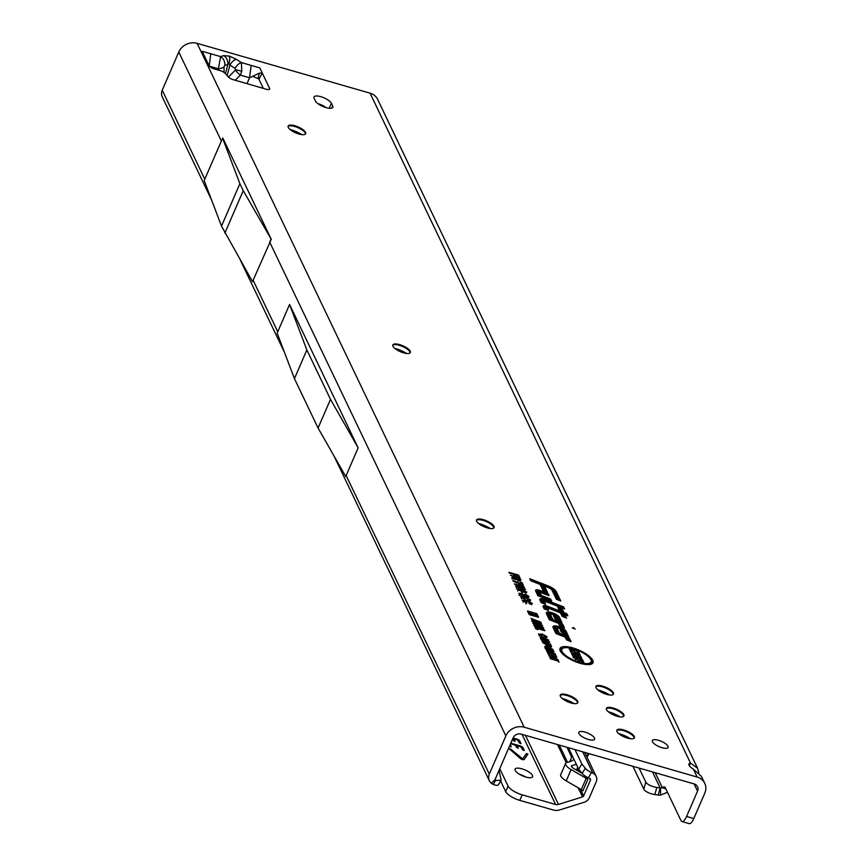 <?xml version="1.0" encoding="UTF-8"?>
<svg xmlns="http://www.w3.org/2000/svg" width="867" height="867" viewBox="0 0 867 867"><rect width="100%" height="100%" fill="white"/><g stroke="black" fill="none" stroke-linecap="round" stroke-linejoin="round"><path stroke-width="1.3" d="M235.174 80.263L240.322 75.126L241.763 71.278L241.384 62.587L236.279 59.281A8.291 3.522 123 0 0 229.896 65.058L235 68.363A8.291 3.522 -57 0 1 241.384 62.587L259.807 67.897L251.159 65.404L249.544 77.781L240.322 75.126A8.291 1.463 45.1 0 1 235.336 70.173L228.444 77.055M236.279 59.281L229.311 56.084L223.643 55.64A8.291 7.283 72.6 0 1 227.858 64.472L229.061 63.454L229.896 65.058L227.132 75.602M301.944 134.623A16.733 5.603 23.4 0 0 290.499 129.595A16.733 5.603 23.4 0 0 290.022 129.465M288.05 126.463A9.559 3.197 -156.6 0 1 288.863 125.986A9.559 3.197 -156.6 0 1 294.65 126.474A9.559 3.197 -156.6 0 1 305.271 133.084A9.559 3.197 -156.6 0 1 305.477 134.006M406.601 353.454A16.733 5.603 23.4 0 0 395.168 348.436A16.733 5.603 23.4 0 0 394.691 348.306M392.718 345.294A9.559 3.197 -156.6 0 1 393.531 344.817A9.559 3.197 -156.6 0 1 399.319 345.315A9.559 3.197 -156.6 0 1 409.939 351.926A9.559 3.197 -156.6 0 1 410.145 352.836M490.332 528.523A16.733 5.603 23.4 0 0 478.898 523.505A16.733 5.603 23.4 0 0 478.421 523.375M476.449 520.363A9.559 3.197 -156.6 0 1 477.262 519.886A9.559 3.197 -156.6 0 1 483.049 520.384A9.559 3.197 -156.6 0 1 493.67 526.995A9.559 3.197 -156.6 0 1 493.876 527.905M574.073 703.603A16.733 5.603 23.4 0 0 562.629 698.574A16.733 5.603 23.4 0 0 562.152 698.444M560.18 695.432A9.559 3.197 -156.6 0 1 560.992 694.966A9.559 3.197 -156.6 0 1 566.78 695.453A9.559 3.197 -156.6 0 1 577.4 702.064A9.559 3.197 -156.6 0 1 577.617 702.985M620.198 716.89A16.733 5.603 23.4 0 0 608.753 711.861A16.733 5.603 23.4 0 0 608.276 711.731M606.304 708.729A9.559 3.197 -156.6 0 1 607.117 708.252A9.559 3.197 -156.6 0 1 612.904 708.74A9.559 3.197 -156.6 0 1 623.525 715.351A9.559 3.197 -156.6 0 1 623.731 716.272M630.656 738.771A16.733 5.603 23.4 0 0 619.222 733.753A16.733 5.603 23.4 0 0 618.745 733.612M616.773 730.61A9.559 3.197 -156.6 0 1 617.586 730.133A9.559 3.197 -156.6 0 1 623.373 730.621A9.559 3.197 -156.6 0 1 633.994 737.232A9.559 3.197 -156.6 0 1 634.2 738.153M609.729 695.009A16.733 5.603 23.4 0 0 598.284 689.98A16.733 5.603 23.4 0 0 597.807 689.85M595.835 686.837A9.559 3.197 -156.6 0 1 596.648 686.361A9.559 3.197 -156.6 0 1 602.446 686.859A9.559 3.197 -156.6 0 1 613.056 693.47A9.559 3.197 -156.6 0 1 613.272 694.391M573.499 627.621L572.372 627.881L575.135 629.084L573.499 627.621M575.146 659.007L576.132 659.82L575.146 659.007M573.239 648.787A15.909 5.321 23.4 0 0 562.163 648.852A15.909 5.321 23.4 0 0 579.763 662.442A15.909 5.321 23.4 0 0 591.24 661.434A15.909 5.321 23.4 0 0 573.239 648.787M562.163 648.852L561.187 650.055A16.332 5.462 23.4 0 0 560.83 651.908M572.816 647.909A17.958 6.004 23.4 0 0 559.865 649.036A17.958 6.004 23.4 0 0 580.186 663.32A17.958 6.004 23.4 0 0 592.681 663.233A17.958 6.004 23.4 0 0 572.816 647.909M562.824 648.31A17.535 5.863 23.4 0 0 559.898 649.86M547.077 606.672A3.446 1.149 23.4 0 0 544.682 606.694A3.446 1.149 23.4 0 0 544.671 607.258L546.6 609.208L545.831 607.583A2.167 0.726 -156.6 0 1 545.777 607.355A2.167 0.726 -156.6 0 1 547.868 607.399L561.762 612.839L563.387 616.253L564.612 616.73L562.986 613.316L565.923 614.465L562.716 612.752L561.047 609.263L559.822 608.786L561.491 612.275L547.911 606.954A3.446 1.149 23.4 0 0 547.077 606.672M543.707 607.886A3.869 1.29 23.4 0 0 543.696 607.897L544.682 606.694M546.741 605.957A5.104 1.701 23.4 0 0 543.067 606.282A5.104 1.701 23.4 0 0 543.175 606.824L544.14 608.84L548.54 610.563L547.803 607.973L560.526 612.947L562.152 616.361L566.552 618.084L564.926 614.67L567.863 615.819L566.888 613.782L563.951 612.633L562.282 609.154L557.882 607.431L559.551 610.91L547.966 606.38A5.104 1.701 23.4 0 0 546.741 605.957M544.281 607.182A4.671 1.561 23.4 0 0 543.392 607.29M542.536 600.712A2.167 0.726 -156.6 0 1 542.493 600.484A2.167 0.726 -156.6 0 1 544.053 600.343A2.167 0.726 -156.6 0 1 544.574 600.517L562.629 607.583L544.617 600.083A3.446 1.149 23.4 0 0 543.793 599.791A3.446 1.149 23.4 0 0 541.398 599.812A3.446 1.149 23.4 0 0 541.387 600.376L542.406 602.5L543.62 602.977L542.536 600.712M541.398 599.812L540.412 601.004A3.869 1.29 23.4 0 0 540.401 601.026M543.446 599.086A5.104 1.701 23.4 0 0 539.773 599.4A5.104 1.701 23.4 0 0 539.881 599.942L541.16 602.619L545.571 604.342L544.389 601.059L564.569 608.948L563.593 606.911L544.682 599.498A5.104 1.701 23.4 0 0 543.446 599.086M540.986 600.311A4.671 1.561 23.4 0 0 540.108 600.408M538.288 591.825A2.167 0.726 -156.6 0 1 538.244 591.597A2.167 0.726 -156.6 0 1 539.805 591.457A2.167 0.726 -156.6 0 1 540.325 591.641L547.131 594.296L540.369 591.196A3.446 1.149 23.4 0 0 539.545 590.915A3.446 1.149 23.4 0 0 537.15 590.926A3.446 1.149 23.4 0 0 537.139 591.489L539.111 595.629L549.754 599.791L540.065 595.531L538.288 591.825M537.15 590.926L536.164 592.128A3.869 1.29 23.4 0 0 536.153 592.139M539.198 590.199A5.104 1.701 23.4 0 0 535.524 590.525A5.104 1.701 23.4 0 0 535.633 591.056L537.876 595.737L551.694 601.145L550.718 599.108L541.301 595.423L539.783 592.259L549.071 595.662L548.096 593.613L540.434 590.622A5.104 1.701 23.4 0 0 539.198 590.199M536.738 591.424A4.671 1.561 23.4 0 0 535.86 591.522M317.734 103.541A9.559 3.197 -156.6 0 1 317.81 103.563A9.559 3.197 -156.6 0 1 326.111 107.638M320.801 96.671A9.559 3.197 -156.6 0 1 331.411 103.271L332.711 106.002A9.559 3.197 -156.6 0 1 332.841 107.313A9.559 3.197 -156.6 0 1 324.421 107.096A9.559 3.197 -156.6 0 1 315.415 101.016L314.114 98.285A9.559 3.197 -156.6 0 1 313.984 96.974A9.559 3.197 -156.6 0 1 320.801 96.671M588.476 739.486A8.605 2.883 -156.6 0 1 578.809 732.377A8.605 2.883 -156.6 0 1 584.943 732.095A8.605 2.883 -156.6 0 1 594.61 739.215A8.605 2.883 -156.6 0 1 588.476 739.486M661.998 747.701A8.605 2.883 -156.6 0 1 652.331 740.581A8.605 2.883 -156.6 0 1 658.465 740.31A8.605 2.883 -156.6 0 1 668.121 747.419A8.605 2.883 -156.6 0 1 661.998 747.701M298.877 133.995A9.559 3.197 -156.6 0 1 288.137 126.094A9.559 3.197 -156.6 0 1 294.953 125.78A9.559 3.197 -156.6 0 1 305.693 133.681A9.559 3.197 -156.6 0 1 298.877 133.995M403.545 352.826A9.559 3.197 -156.6 0 1 392.805 344.925A9.559 3.197 -156.6 0 1 399.622 344.622A9.559 3.197 -156.6 0 1 410.362 352.522A9.559 3.197 -156.6 0 1 403.545 352.826M487.276 527.895A9.559 3.197 -156.6 0 1 476.536 519.994A9.559 3.197 -156.6 0 1 483.353 519.691A9.559 3.197 -156.6 0 1 494.092 527.591A9.559 3.197 -156.6 0 1 487.276 527.895M606.662 694.369A9.559 3.197 -156.6 0 1 595.922 686.469A9.559 3.197 -156.6 0 1 602.738 686.165A9.559 3.197 -156.6 0 1 613.478 694.066A9.559 3.197 -156.6 0 1 606.662 694.369M617.131 716.261A9.559 3.197 -156.6 0 1 606.391 708.361A9.559 3.197 -156.6 0 1 613.207 708.046A9.559 3.197 -156.6 0 1 623.947 715.947A9.559 3.197 -156.6 0 1 617.131 716.261M571.006 702.964A9.559 3.197 -156.6 0 1 560.266 695.063A9.559 3.197 -156.6 0 1 567.083 694.76A9.559 3.197 -156.6 0 1 577.823 702.66A9.559 3.197 -156.6 0 1 571.006 702.964M627.6 738.142A9.559 3.197 -156.6 0 1 616.86 730.242A9.559 3.197 -156.6 0 1 623.676 729.938A9.559 3.197 -156.6 0 1 634.416 737.839A9.559 3.197 -156.6 0 1 627.6 738.142M499.056 770.34L501.126 780.278L495.621 780.452A1.593 1.398 154.4 0 1 495.317 778.967L513.069 737.958A6.372 5.603 -25.6 0 1 521.219 734.111L694.174 783.941A6.372 5.603 -25.6 0 1 697.545 786.705A6.372 5.603 -25.6 0 1 697.556 791.116L686.577 816.486A9.559 3.23 106.1 0 1 681.971 821.569A9.559 3.23 106.1 0 1 681.039 820.659L665.336 787.832A9.559 3.23 -73.9 0 0 664.404 786.911A9.559 3.23 -73.9 0 0 662.399 787.789L660.546 787.951A1.593 1.398 -25.6 0 1 660.155 787.94L658.205 795.05L654.856 794.573A9.559 3.62 -164.7 0 1 643.834 789.143L645.785 782.034A9.559 3.62 -164.7 0 0 656.807 787.453L660.155 787.94L652.504 771.933M259.807 67.897L262.246 72.991L258.94 79.222L263.319 88.369M223.643 55.64L220.586 56.593L218.408 68.807A8.291 3.641 -0.5 0 0 224.022 66.922L224.802 65.426L227.858 64.472L225.442 73.706M224.802 65.426A8.291 7.283 72.6 0 0 220.586 56.593L210.8 53.776L209.185 66.152M495.209 779.411L491.34 783.28A9.559 8.41 -25.6 0 1 489.335 780.723A9.559 8.41 -25.6 0 1 489.313 774.112L505.862 735.888A14.349 12.615 -25.6 0 1 524.199 727.218L697.155 777.049A14.349 12.615 -25.6 0 1 704.73 783.269L701.446 776.399L693.383 769.159A9.559 3.197 -156.6 0 1 688.918 763.979A9.559 3.197 -156.6 0 1 690.468 763.058L697.556 768.26L698.845 772.876M697.556 768.26L377.654 99.402A14.349 12.615 154.4 0 0 370.079 93.181L197.123 43.35A14.349 12.615 154.4 0 0 178.775 52.02L162.237 90.244A9.559 8.41 154.4 0 0 162.259 96.866L211.57 199.952M704.73 783.269A14.349 12.615 -25.6 0 1 704.763 793.197L693.784 818.567A9.559 3.23 106.1 0 1 689.178 823.65L681.971 821.569M178.775 52.02L221.356 141.039L204.189 180.542L221.508 226.114L252.568 281.699L253.11 280.236L277.754 331.768L289.567 304.469L306.853 349.943L330.49 399.362L318.081 428.038L345.781 476.601L346.204 475.625L345.781 476.601M258.94 79.222L258.128 78.615L259.233 73.207L262.246 72.991L269.626 88.412A4.779 1.604 -156.6 0 1 269.691 89.073A4.779 1.604 -156.6 0 1 266.277 89.225L233.288 79.71A4.779 1.604 -156.6 0 1 228.379 76.99L225.138 73.37A4.779 1.604 23.4 0 0 220.229 70.65L214.333 68.948A4.779 1.604 -156.6 0 1 209.023 65.654L202.152 51.283L210.8 53.776L202.152 51.283M547.597 641.071L548.443 639.759L545.018 640.106L541.951 638.881L540.13 637.364L540.878 636.573L543.446 636.985L548.464 640.269M540.13 637.364L540.878 636.573L540.466 638.09M541.376 639.781L549.201 641.504L549.58 642.306L544.14 641.396L550.686 644.614L542.558 642.274L542.265 641.656L547.023 643.021L541.68 640.431L546.373 641.222L541.376 639.781M551.52 646.88L549.591 646.76L542.742 642.642L550.859 644.983L551.553 646.836M552.127 650.543L552.983 649.231L549.548 649.589L546.481 648.364L544.66 646.836L545.408 646.045L547.977 646.457L552.994 649.741M544.66 646.836L545.408 646.045L545.007 647.562M545.907 649.264L553.731 650.987L554.013 651.572L549.353 651.377L554.945 653.523L546.828 651.182L546.535 650.586L551.195 650.781L545.907 649.264M548.215 654.086L547.044 651.648L555.162 653.989L556.311 656.384L554.913 655.983L554.067 654.195L552.203 653.664L553.005 655.354L551.607 654.943L550.805 653.263L548.735 652.667L549.613 654.498L548.215 654.086M548.659 655.029L556.484 656.752L556.777 657.349L552.116 657.153L557.709 659.288L549.58 656.948L549.299 656.362L553.959 656.557L548.659 655.029M550.458 658.779L550.166 658.161L556.885 660.101L556.419 659.115L557.817 659.516L559.052 662.106L557.178 660.719L550.458 658.779M538.656 634.276L542.157 634.026L546.99 636.703L544.899 637.223L544.281 636.53L545.581 636.291L542.46 634.644L540.043 634.666L542.319 636.519L538.58 633.875M546.134 638.014L547.012 637.147M545.278 637.96L545.581 636.291L545.235 637.744M539.176 635.663L540.033 634.395L539.198 635.977M531.764 620.143L532.154 619.58L534.614 620.057L535.188 620.891L534.007 621L541.192 623.113L541.561 623.893L535.47 622.138L531.764 620.143L532.154 619.58L531.85 621.173M532.544 621.769L533.53 620.577L532.544 621.932M532.858 622.419L533.238 621.856L535.698 622.333L536.272 623.167L535.091 623.275L542.276 625.389L542.644 626.169L536.565 624.413L532.858 622.419L533.238 621.856L532.945 623.449M533.639 624.045L534.614 622.853L533.639 624.207M533.942 624.695L534.332 624.132L536.792 624.608L537.367 625.443L536.185 625.551L543.36 627.665L543.739 628.445L537.648 626.689L533.942 624.695L534.332 624.132L534.029 625.725M534.722 626.321L535.708 625.129L534.722 626.483M535.037 626.971L535.416 626.408L537.876 626.884L538.45 627.719L537.269 627.827L544.454 629.941L544.823 630.721L538.743 628.965L535.037 626.971L535.416 626.408L535.123 628.001M535.817 628.597L536.792 627.405L535.817 628.759M530.918 618.355L540.813 622.138L530.918 618.355M527.97 611.994L527.483 610.997L536.89 613.695L537.551 615.093L533.335 614.237L537.963 615.928L538.613 617.315L529.217 614.605L528.729 613.598L532.186 614.595L528.577 613.262L528.122 612.319L531.352 612.969L527.97 611.994M520.699 597.005L524.849 596.691L530.571 599.888L528.003 600.484L527.212 599.585L528.751 599.346L525.229 597.493L522.498 597.515L525.185 599.032L525.142 599.715L520.601 596.572M529.585 601.145L530.571 600.441M528.599 601.059L528.751 599.346L528.545 600.831M521.511 598.393L522.498 597.2L521.511 598.783M522.367 600.495L526.518 600.181L532.24 603.378L529.672 603.974L528.881 603.074L530.42 602.836L526.898 600.983L524.167 601.004L526.854 602.522L526.811 603.204L522.27 600.062M531.254 604.635L532.24 603.931M523.18 601.882L524.167 600.69L523.191 602.272M519.084 593.624L522.032 593.104L522.617 593.949L520.904 594.188L522.357 595.174L525.413 594.177L528.903 596.388L526.236 596.897L525.651 596.041L527.093 595.878L525.185 594.881L524.871 595.943L522.768 595.987L518.975 593.158M519.918 595.033L520.904 593.83L519.929 595.456M521.847 596.734L522.357 595.174L523.224 594.632L523.018 596.171L524.903 595.737L525.413 594.177M527.916 597.656L528.913 597.016M526.952 597.645L527.158 596.106L526.887 597.374M516.992 589.246L521.295 589.365L526.843 592.085L526.171 592.703L522.53 591.966L516.927 588.986M525.857 593.353L526.171 592.703M515.713 586.58L520.016 586.699L525.565 589.419L524.893 590.026L521.262 589.3L515.648 586.309M524.578 590.687L524.893 590.026M524.6 587.393L514.857 584.586L514.478 583.784L520.969 585.648L519.463 584.466L521.327 585.008L524.6 587.393M521.121 583.805L520.352 582.18L522.151 582.7L523.397 585.312L513.264 581.248L512.885 580.446L521.121 583.805L521.11 584.412M519.875 581.042L520.85 579.774L518.704 580.381L515.746 578.874L512.104 578.82L511.66 577.91L514.879 577.574L510.403 575.276L520.027 578.051L520.948 580.478M514.738 579.362L514.879 577.574L514.662 579.069M509.384 573.13L508.994 572.328L518.618 575.103L519.918 577.812L518.108 577.292L517.198 575.385L515.215 574.81L515.995 576.447L514.185 575.926L513.405 574.29L509.384 573.13M554.804 618.464L561.946 622.582L559.518 617.499A7.207 2.406 23.4 0 0 552.42 612.817A7.207 2.406 23.4 0 0 546.329 612.991A7.207 2.406 23.4 0 0 546.492 613.749L549.353 619.742L558.413 623.286L560.071 626.137L564.471 627.86L562.997 624.793A5.104 1.701 23.4 0 0 558.576 621.693L552.778 619.428L550.643 614.941A2.612 0.878 -156.6 0 1 550.643 614.519A2.612 0.878 -156.6 0 1 553.016 614.692A2.612 0.878 -156.6 0 1 555.368 616.307L555.769 617.152L553.58 615.895L554.804 618.464M561.415 632.271L568.546 636.389L566.118 631.317A7.207 2.406 23.4 0 0 559.02 626.624A7.207 2.406 23.4 0 0 552.929 626.798A7.207 2.406 23.4 0 0 553.092 627.556L555.953 633.549L565.013 637.093L566.671 639.944L571.071 641.667L569.608 638.6A5.104 1.701 23.4 0 0 565.176 635.5L559.388 633.235L557.243 628.759A2.612 0.878 -156.6 0 1 557.253 628.326A2.612 0.878 -156.6 0 1 559.627 628.499A2.612 0.878 -156.6 0 1 561.968 630.114L562.38 630.97L560.18 629.702L561.415 632.271M548.28 585.984L529.737 578.722L530.712 580.76L540.13 584.445L543.045 590.535L547.445 592.259L544.53 586.168L548.117 587.577A4.595 1.539 -156.6 0 1 552.106 590.362L556.365 599.27L560.765 600.994L556.256 591.565A9.179 3.067 23.4 0 0 548.28 585.984L548.074 586.504M569.695 649.882L569.142 648.733L578.582 651.442L579.113 652.558L575.059 652.569L579.763 653.924L580.316 655.084L570.887 652.363L570.334 651.225L574.312 651.215L569.695 649.882M573.477 657.782L572.924 656.633L582.353 659.343L583.87 662.507L581.649 661.868L580.695 659.863L579.362 659.484L580.186 661.218L577.975 660.578L577.14 658.844L573.477 657.782M571.787 654.466L574.626 653.642L575.341 654.845L574.019 655.127L575.135 655.994L576.046 654.596L577.856 654.737L581.421 657.186L578.95 657.966L578.246 656.785L579.21 656.557L578.332 655.918L577.823 657.294L575.699 657.153L571.646 653.816M573.011 655.983L573.997 654.78L573.033 656.384L574.268 655.951M575.341 657.435L576.046 654.596L575.796 656.178L577.856 656.471M580.435 658.454L581.421 657.186L581.475 658.053M578.246 656.785L579.21 656.557L578.993 658.042M370.079 93.181L690.468 763.058L689.308 765.734M543.631 586.981L544.53 586.168M554.761 591.131A7.521 2.514 23.4 0 0 548.226 586.558L531.677 580.077L541.366 584.336L544.281 590.427L545.506 590.904L542.59 584.813L548.182 587.002A6.242 2.092 -156.6 0 1 553.601 590.795L557.6 599.151L558.825 599.639L554.761 591.131M558.792 600.224L558.825 599.639M545.473 591.489L545.506 590.904M540.618 585.474L541.366 584.336M530.875 580.825L531.677 580.077M547.24 594.935L548.096 593.613M549.862 600.43L550.718 599.108M547.099 594.881L547.131 594.296M549.721 600.376L549.754 599.791M562.737 608.233L563.593 606.911M543.609 603.573L543.62 602.977M562.596 608.179L562.629 607.583M562.369 631.685L562.38 630.97M557.253 628.326L556.3 629.485A3.045 1.019 -156.6 0 1 556.82 629.301M569.12 640.897L568.113 638.166A3.446 1.149 23.4 0 0 565.121 636.075L558.153 633.343L555.747 628.326A4.27 1.431 -156.6 0 1 555.649 627.871A4.27 1.431 -156.6 0 1 559.258 627.773A4.27 1.431 -156.6 0 1 563.474 630.547L564.601 632.921L562.412 631.653L562.748 632.368L566.324 634.427L564.623 630.883A5.549 1.853 23.4 0 0 559.649 627.448A5.549 1.853 23.4 0 0 554.609 627.079A5.549 1.853 23.4 0 0 554.587 627.99L557.199 633.43L565.078 636.519A2.167 0.726 -156.6 0 1 566.953 637.83L567.907 639.835L569.131 640.312M554.327 627.415A6.773 2.265 23.4 0 0 553.168 627.719M556.04 628.933A3.847 1.29 -156.6 0 1 556.787 628.889M562.369 631.609A3.847 1.29 -156.6 0 1 562.401 631.664L561.513 632.325M554.609 627.079L553.634 628.282A5.971 1.994 23.4 0 0 553.525 628.456M566.314 635.099L566.324 634.427M555.769 617.878L555.769 617.152M550.643 614.519L549.7 615.678A3.045 1.019 -156.6 0 1 550.22 615.483M562.51 627.09L561.502 624.359A3.446 1.149 23.4 0 0 558.511 622.268L551.542 619.537L549.136 614.508A4.27 1.431 -156.6 0 1 549.049 614.064A4.27 1.431 -156.6 0 1 552.658 613.955A4.27 1.431 -156.6 0 1 556.863 616.74L558.001 619.114L555.801 617.846L556.148 618.561L559.714 620.62L558.023 617.066A5.549 1.853 23.4 0 0 553.038 613.641A5.549 1.853 23.4 0 0 548.009 613.272A5.549 1.853 23.4 0 0 547.987 614.183L550.588 619.623L558.467 622.712A2.167 0.726 -156.6 0 1 560.353 624.023L561.307 626.017L562.531 626.494M547.727 613.608A6.773 2.265 23.4 0 0 546.557 613.901M549.429 615.115A3.847 1.29 -156.6 0 1 550.187 615.082M555.769 617.803A3.847 1.29 -156.6 0 1 555.801 617.857L554.902 618.518M548.009 613.272L547.023 614.465A5.971 1.994 23.4 0 0 546.914 614.649M559.703 621.292L559.714 620.62M564.027 615.494L564.926 614.67M564.601 617.326L564.612 616.73M546.589 609.804L546.6 609.208M559.518 611.463L559.551 610.91M558.944 609.609L559.822 608.786M561.534 610.292L562.282 609.154M566.032 615.104L566.888 613.782M565.891 615.05L565.923 614.465M561.014 613.988L561.762 612.839M592.063 663.775A17.535 5.863 23.4 0 0 591.186 660.578M589.928 664.501A16.332 5.462 23.4 0 0 591.034 662.973L591.24 661.434M574.312 651.215L574.929 652.645M572.448 652.808L574.669 652.808M579.763 653.924L579.243 654.769M575.059 652.569L573.965 653.252M578.582 651.442L577.888 652.558M574.669 652.027L576.522 652.558M579.362 659.484L578.343 660.687M582.353 659.343L581.464 660.795L582.028 661.976M577.541 659.668L578.809 660.036M572.068 654.921L573.716 655.116M574.626 653.642L573.77 655.127M578.332 655.918L577.194 657.424M579.221 657.153L580.337 658.27M577.856 654.737L577.346 656.297M575.395 656.872L575.796 656.178M575.135 655.994L574.626 657.554M515.215 574.81L514.164 575.872M518.618 575.103L517.74 576.522M520.027 578.051L519.127 579.503L519.658 580.597M514.89 578.278L515.724 578.517M516.504 577.725L518.314 579.579L519.062 579.286L518.607 578.332L516.504 577.725L515.486 578.907M516.905 578.56L515.919 579.828M518.845 580.771L519.062 579.286L517.805 581.139M522.151 582.7L521.479 584.607M521.327 585.008L520.601 586.504M520.016 586.699L519.506 588.26M516.429 588.162L517.404 586.959L523.863 588.91L517.404 587.078L516.429 588.346M520.872 588.498L520.363 590.059M521.295 589.365L520.785 590.926M517.707 590.828L518.683 589.636L525.142 591.587L518.683 589.744L517.707 591.012M522.151 591.164L521.641 592.725M518.878 595.12L521.186 594.567L522.032 593.104M527.071 596.745L527.613 597.211M526.854 602.522L525.857 603.909M530.376 603.692L530.918 604.169M526.518 600.181L526.009 601.741M522.931 601.189L523.711 601.243M525.185 599.032L524.188 600.419M528.707 600.202L529.249 600.679M524.849 596.691L524.34 598.252M521.262 597.699L522.042 597.753M531.352 612.969L533.172 614.28M533.335 614.237L532.186 614.595L533.877 615.949M537.963 615.928L537.312 616.936M536.89 613.695L536.207 614.811M537.876 626.884L537.031 628.347M544.454 629.941L544.097 630.515M537.269 627.827L536.64 629.355M536.792 624.608L535.936 626.072M543.36 627.665L543.013 628.239M536.185 625.551L535.557 627.079M535.698 622.333L534.852 623.796M542.276 625.389L541.929 625.963M535.091 623.275L534.473 624.804M534.614 620.057L533.769 621.52M541.192 623.113L540.835 623.687M534.007 621L533.378 622.528M542.157 634.026L541.626 635.522M557.817 659.516L557.156 660.708M553.959 656.557L554.111 657.229M556.484 656.752L556.17 657.316M548.735 652.667L547.998 653.631M552.203 653.664L551.455 654.628M555.162 653.989L554.522 655.149M551.195 650.781L551.358 651.464M553.731 650.987L553.417 651.551M547.977 646.457L547.435 647.952M545.191 648.202L546.047 646.945L549.277 648.971L551.585 648.83L548.258 647.064L546.058 647.237L545.202 648.538M550.393 650.814L550.827 649.296L551.585 648.83L551.239 650.283M550.859 644.983L550.155 646.251M547.5 644.539L549.255 646.132L550.068 645.85L547.5 644.539L546.849 645.395M547.814 645.211L546.969 646.511M550.068 645.85L549.082 646.609M546.373 641.222L546.795 641.84M547.023 643.021L547.424 643.672M550.328 643.867L550.014 644.419M549.201 641.504L548.822 642.187M543.446 636.985L542.905 638.48M540.661 638.73L541.517 637.473L544.747 639.499L547.055 639.358L543.728 637.592L541.528 637.765L540.672 639.066M545.852 641.342L546.297 639.824L547.055 639.358L546.709 640.811M544.747 639.499L544.216 640.995M253.11 280.236L271.273 239.325L222.906 138.2L221.356 141.039M501.126 780.278L498.373 784.819A9.559 2.72 -148.8 0 1 493.204 784.407L495.621 780.452M493.204 784.407L491.34 783.28M277.754 331.768L277.126 333.047L294.444 378.619L318.081 428.038M306.853 349.943L294.444 378.619M346.204 475.625L489.313 774.112M330.49 399.362L358.136 447.838L346.323 475.138M358.136 447.838L289.567 304.469M665.791 788.764L662.399 787.789L655.181 772.703M660.546 787.951L660.524 795.115A9.559 8.41 -25.6 0 1 658.205 795.05M667.471 792.286L660.524 795.115M602.435 691.4L603.259 693.134M612.893 713.281L613.728 715.015M623.362 735.162L624.197 736.896M639.098 768.075L645.785 782.034M632.899 766.287L643.834 789.143M222.559 138.091L239.877 183.652L243.237 190.675L271.273 239.325M270.938 239.238L269.908 241.622M252.991 280.724L252.568 281.699M243.237 190.675L224.856 233.136M239.877 183.652L221.508 226.114M246.997 83.666L249.544 77.781M258.128 78.615L252.622 76.329M259.233 73.207L250.14 77.499M525.825 777.027A9.559 3.197 -156.6 0 1 515.085 769.127A9.559 3.197 -156.6 0 1 521.901 768.823A9.559 3.197 -156.6 0 1 532.641 776.724A9.559 3.197 -156.6 0 1 525.825 777.027M509.308 748.806L510.479 748.904L522.693 758.863L526.464 753.51L527.916 754.16L524.145 759.525A2.395 0.802 -156.6 0 1 522.465 759.557A2.395 0.802 -156.6 0 1 520.222 758.397L509.308 748.806M571.982 755.19L571.581 756.122A7.012 2.341 23.4 0 0 571.667 757.086L566.985 747.3M578.181 787.789L582.537 796.892A1.593 1.398 154.4 0 0 583.61 795.949L590.427 780.202A1.593 1.398 154.4 0 0 589.777 778.479L588.292 777.818A6.372 1.81 -148.8 0 1 582.125 773.462L578.701 769.235L568.394 747.701M573.911 759.243A47.013 15.725 -156.6 0 1 567.386 762.299A11.152 3.728 23.4 0 0 565.62 763.361A11.152 3.728 23.4 0 0 571.125 769.593L586.2 778.284A3.186 1.062 -156.6 0 1 587.728 779.628L586.395 776.832M499.76 768.715L508.051 786.066L505.667 791.571A12.756 4.27 23.4 0 0 519.81 800.371L553.2 809.984A11.152 9.819 154.4 0 0 559.93 809.854L584 802.333A7.966 7.012 154.4 0 0 589.376 797.607L596.193 781.861A7.966 7.012 154.4 0 0 596.171 776.355A7.966 7.012 154.4 0 0 592.941 773.256L591.457 772.584A6.372 1.81 -148.8 0 1 585.29 768.227L581.865 764.011L574.973 749.597M578.365 771.175L577.119 768.585M582.537 796.892L558.467 804.413L525.424 735.324M505.667 791.571L500.638 781.069M514.976 741.383L514.066 739.042L517.371 739.811L519.561 743.095L521.013 743.615L519.691 740.776A2.395 0.802 -156.6 0 0 517.046 739.117L513.058 737.98M515.052 741.198L513.611 740.786L512.679 738.847M518.249 748.221L517.339 745.88L520.644 746.65L522.834 749.933L524.286 750.454L522.964 747.614A2.395 0.802 -156.6 0 0 520.319 745.967L510.793 743.214M518.325 748.048L516.884 747.625L515.02 745.024L510.565 743.745M511.227 746.78L510.262 744.439M511.302 746.606L509.677 745.804M508.051 786.066A12.756 4.27 23.4 0 0 522.194 794.855L519.81 800.371M522.042 734.349L555.584 804.478L522.194 794.855M261.411 87.816A6.372 1.81 -148.8 0 1 263.275 88.271M522.227 759.481L526.226 754.062L527.645 754.55M509.666 749.121L521.1 758.993M523.852 750.519L522.964 747.614M521.435 747.072A2.395 0.802 -156.6 0 1 522.725 748.167M517.599 745.804L515.356 745.154M510.88 746.78L510.024 744.991M517.902 748.21L517.187 746.368M520.579 743.68L519.691 740.776M518.163 740.234A2.395 0.802 -156.6 0 1 519.452 741.328M514.326 738.966L512.82 738.521M514.63 741.372L513.914 739.529M519.647 774.383A9.559 3.197 -156.6 0 1 525.695 776.995M555.584 804.478A4.779 4.205 154.4 0 0 558.467 804.413M581.865 764.011L578.701 769.235M588.834 753.586L587.956 755.623A7.966 2.666 -156.6 0 1 586.894 756.338L586.634 756.403M576.317 764.261A53.396 17.86 -156.6 0 1 572.22 765.442A4.779 1.604 23.4 0 0 571.461 765.897A4.779 1.604 23.4 0 0 573.824 768.563L581.963 773.256M565.62 763.361L560.721 774.664A11.152 3.728 23.4 0 0 566.227 780.896L581.302 789.588A3.186 1.062 -156.6 0 1 582.841 790.932L587.728 779.628M241.763 71.278A8.291 0.564 -165.3 0 0 235.629 69.696L235.336 70.173M229.311 56.084A8.291 2.807 106.1 0 1 229.061 63.454M543.869 608.287L544.671 607.258M540.585 601.405L541.387 600.376M543.241 602.175L544.032 601.134M536.337 592.519L537.139 591.489M538.992 593.288L539.783 592.259M331.411 103.271L329.243 108.267M218.419 70.129L218.408 68.807L209.424 66.217M694.12 783.931L697.556 791.116M162.237 90.244L204.818 179.263M197.123 43.35L524.199 727.218M697.155 777.049L693.383 769.159M332.711 106.002L331.801 108.115M269.626 88.412L269.171 89.464M555.454 592.594L556.256 591.565M552.799 591.825L553.601 590.795M556.441 629.789L557.243 628.759M568.806 639.629L569.608 638.6M565.327 632.346L566.118 631.317M562.542 631.74L563.474 630.547M566.151 638.871L566.953 637.83M553.796 629.019L554.587 627.99M549.841 615.971L550.643 614.941M562.206 625.822L562.997 624.793M558.716 618.529L559.518 617.499M555.942 617.922L556.863 616.74M559.551 625.053L560.353 624.023M547.185 615.212L547.987 614.183M546.524 609.046L547.326 608.016M513.502 577.975L513.318 578.863M538.309 628.174L537.789 629.735M537.215 625.898L536.706 627.459M536.131 623.622L535.622 625.183M535.037 621.346L534.527 622.907M551.445 646.218L550.924 647.01M549.971 646.262L549.841 646.836M269.648 242.012L505.862 735.888M693.784 818.567L686.577 816.486M654.856 794.573L656.807 787.453M235 68.363L235.629 69.696M224.076 72.46L224.022 66.922M571.667 757.086L572.253 755.753M583.61 795.949L580.294 789.003M567.506 762.277L559.28 745.078M589.56 778.382L590.427 780.202M572.285 755.829L569.727 761.725M557.514 744.569L566.194 762.722M521.154 759.026L521.392 758.484M522.454 759.416L522.693 758.863M510.24 749.446L510.479 748.904M526.226 754.062L526.464 753.51M517.111 746.541L517.35 745.988M513.838 739.703L514.077 739.15M582.689 751.819L592.941 773.256M582.125 773.462L585.29 768.227M588.292 777.818L591.457 772.584M586.894 756.338L588.162 753.401M572.22 765.442L571.656 766.764M586.2 778.284L581.302 789.588M571.125 769.593L566.227 780.896M544.043 601.059L543.197 602.088M539.783 592.172L538.949 593.201M547.326 607.93L546.481 608.959M577.292 657.153L578.278 655.961M579.069 658.335L579.264 656.796M575.363 657.284L575.569 655.745M518.921 581.074L519.116 579.535M524.101 596.138L525.088 594.946M523.007 596.225L523.213 594.686M551.282 650.543L551.618 649.058M549.83 647.66L550.166 646.175M546.752 641.06L547.088 639.575M240.766 261.01L284.495 352.446M333.99 455.923L489.335 780.723M517.1 746.433L517.339 745.88M513.828 739.594L514.066 739.042M596.171 776.355L584.726 752.404M577.725 767.197L576.468 770.091"/></g></svg>
